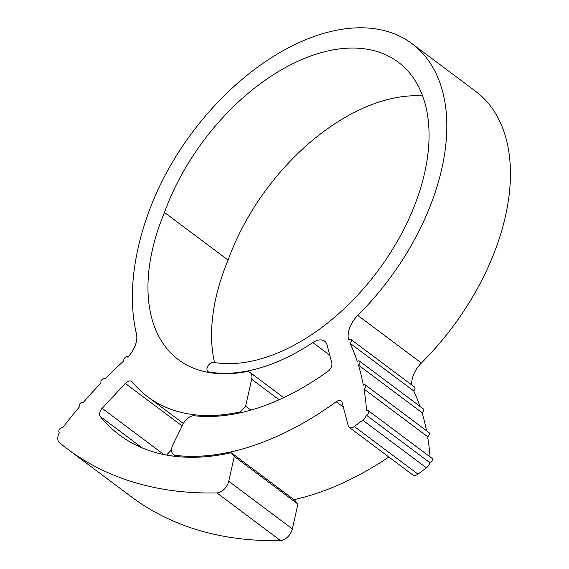 <?xml version="1.0" encoding="UTF-8"?>
<svg xmlns="http://www.w3.org/2000/svg" width="569" height="569" viewBox="0 0 569 569"><rect width="100%" height="100%" fill="white"/><g stroke="black" fill="none" stroke-linecap="round" stroke-linejoin="round"><path stroke-width="0.85" d="M142.307 447.952L100.208 416.437A286.029 173.332 -53.2 0 0 119.277 434.844A286.029 173.332 -53.2 0 0 231.242 452.711L294.856 500.336L297.921 504.077L292.345 528.878A10.975 6.65 126.8 0 1 280.496 540.55L216.881 492.925A560.742 339.807 126.8 0 1 67.434 448.977A560.742 339.807 126.8 0 1 59.51 442.732A10.975 6.65 -53.2 0 1 58.529 434.474A10.975 6.65 -53.2 0 1 59.475 432.355A2.745 1.664 126.8 0 1 59.297 432.248A2.745 1.664 126.8 0 1 59.012 430.157A2.745 1.664 126.8 0 1 62.583 427.86A308.334 186.845 126.8 0 1 79.475 406.842A2.745 1.664 126.8 0 1 79.319 404.865A2.745 1.664 126.8 0 1 82.889 402.568A2.745 1.664 126.8 0 1 83.031 402.696A308.334 186.845 126.8 0 1 101.09 382.944A2.745 1.664 126.8 0 1 101.047 381.102A2.745 1.664 126.8 0 1 104.618 378.805A2.745 1.664 126.8 0 1 104.874 379.075A308.334 186.845 126.8 0 1 123.914 360.817A2.745 1.664 126.8 0 1 123.964 359.139A2.745 1.664 126.8 0 1 127.534 356.841A2.745 1.664 126.8 0 1 127.819 357.168A21.956 13.307 126.8 0 0 135.351 345.141A21.956 13.307 126.8 0 0 136.453 333.854A234.385 142.037 126.8 0 1 148.26 213.318A202.543 122.74 126.8 0 1 412.077 43.728A202.543 122.74 126.8 0 1 357.766 315.382L421.38 363.001A21.956 13.307 -53.2 0 0 411.785 384.993M329.771 355.212L312.843 342.545A16.465 9.979 126.8 0 1 324.629 341.18A16.465 9.979 126.8 0 1 327.118 345.084L331.827 363.079A6.586 3.99 126.8 0 1 327.908 371.337A239.62 145.209 -53.2 0 1 194.477 415.775A10.975 6.65 -53.2 0 0 183.047 424.175L172.997 444.553A10.975 6.65 -53.2 0 0 172.3 446.181A10.975 6.65 -53.2 0 0 173.438 454.567A10.975 6.65 -53.2 0 0 175.586 455.392L177.165 456.573M100.208 416.437A6.586 3.99 126.8 0 1 99.966 411.835A6.586 3.99 126.8 0 1 102.143 408.314L163.915 454.56M422.632 95.926A179.491 108.764 -53.2 0 0 228.091 260.097L164.477 212.472A177.734 107.705 -53.2 0 0 159.996 223.987A177.734 107.705 -53.2 0 0 178.467 359.729A177.734 107.705 -53.2 0 0 208.56 372.425A191.013 115.756 -53.2 0 0 246.05 371.728A10.975 6.65 -53.2 0 1 250.068 372.475A10.975 6.65 -53.2 0 1 251.683 379.246L245.623 406.181L250.865 410.107M228.091 260.097A177.734 107.705 -53.2 0 0 223.61 271.612A177.734 107.705 -53.2 0 0 214.549 362.553M312.843 342.545A190.466 115.422 126.8 0 1 208.795 371.948A5.491 3.329 126.8 0 1 207.87 371.557A5.491 3.329 126.8 0 1 207.301 367.368A5.491 3.329 126.8 0 1 213.517 362.375A179.491 108.764 -53.2 0 0 392.802 248.945A179.491 108.764 -53.2 0 0 398.257 62.185A179.491 108.764 -53.2 0 0 164.477 212.472M412.077 43.728L475.691 91.353A202.543 122.74 126.8 0 1 421.38 363.001M357.766 315.382A21.956 13.307 126.8 0 0 348.641 339.921A2.745 1.664 126.8 0 1 350.938 339.444A2.745 1.664 126.8 0 1 350.063 343.256A329.415 199.627 126.8 0 1 357.282 361.5A2.745 1.664 126.8 0 1 359.501 361.087A2.745 1.664 126.8 0 1 358.413 365.078L422.034 412.703A329.415 199.627 126.8 0 1 426.537 430.747M358.413 365.078A329.415 199.627 126.8 0 1 363.321 385.17A2.745 1.664 126.8 0 1 365.319 384.914A2.745 1.664 126.8 0 1 364.011 389.068L427.632 436.693A329.415 199.627 126.8 0 1 430.05 456.871M364.011 389.068A329.415 199.627 126.8 0 1 366.543 410.768A2.745 1.664 126.8 0 1 368.321 410.662A2.745 1.664 126.8 0 1 368.513 412.994A2.745 1.664 126.8 0 1 366.358 415.15L429.972 462.775A6.586 3.99 126.8 0 1 426.387 467.818L417.959 474.141A6.586 3.99 126.8 0 1 412.845 474.973L349.231 427.347A6.586 3.99 -53.2 0 0 354.338 426.522L417.959 474.141M350.063 343.256L413.677 390.875A329.415 199.627 126.8 0 1 419.958 406.344M426.387 467.818L362.773 420.192A6.586 3.99 -53.2 0 0 366.358 415.15M241.441 412.532L240.516 411.849A238.525 144.54 126.8 0 1 147.748 396.813A238.525 144.54 126.8 0 1 132.157 381.842A6.586 3.99 126.8 0 0 131.724 381.429A6.586 3.99 126.8 0 0 125.322 383.428L102.143 408.314M171.568 449.702L166.561 455.072M297.921 504.077L234.307 456.459L228.724 481.26L292.345 528.878M280.496 540.55A560.742 339.807 126.8 0 1 131.048 496.595L67.434 448.977M362.773 420.192L354.338 426.522M349.231 427.347A6.586 3.99 -53.2 0 1 348.235 425.783L342.161 402.56A6.586 3.99 126.8 0 0 341.158 400.996A6.586 3.99 126.8 0 0 336.165 401.742A284.934 172.663 126.8 0 1 175.586 455.392M388.855 457.007A284.934 172.663 126.8 0 1 293.931 499.646M350.938 339.444L414.552 387.062A2.745 1.664 126.8 0 1 413.677 390.875M359.501 361.087L423.116 408.713A2.745 1.664 126.8 0 1 422.034 412.703M365.319 384.914L428.934 432.54A2.745 1.664 126.8 0 1 427.632 436.693M368.321 410.662L431.935 458.28A2.745 1.664 126.8 0 1 432.127 460.613A2.745 1.664 126.8 0 1 429.972 462.775M216.881 492.925A10.975 6.65 -53.2 0 0 228.724 481.26M234.307 456.459L231.242 452.711M240.516 411.849L245.623 406.181M209.691 372.617L208.795 371.948M279.08 399.758L251.683 379.246M182.158 425.975L125.322 383.428M343.349 407.127L336.165 401.742M209.172 372.531L207.87 371.557M183.396 423.5L147.748 396.813M283.682 397.646L250.068 372.475M175.949 456.445L173.438 454.567"/></g></svg>

